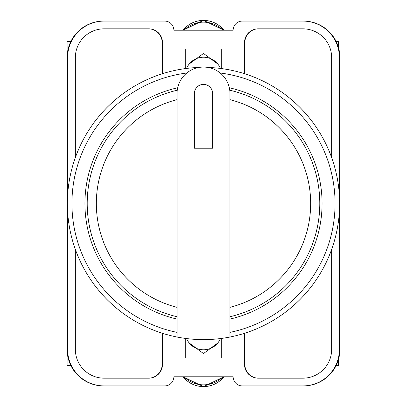 <?xml version="1.0" encoding="UTF-8"?>
<svg xmlns="http://www.w3.org/2000/svg" width="407" height="407" viewBox="0 0 407 407"><rect width="100%" height="100%" fill="white"/><g stroke="black" fill="none" stroke-linecap="round" stroke-linejoin="round"><path stroke-width="0.61" d="M189.199 342.994L203.5 353.551L217.801 342.994M217.801 64.006L203.5 53.449L189.199 64.006M339.397 211.381L339.397 349.43A36.482 36.482 0 0 1 302.915 385.912L242.262 385.912A9.122 9.122 0 0 1 233.14 376.79L173.86 376.79A9.122 9.122 0 0 1 164.738 385.912L104.085 385.912A36.482 36.482 0 0 1 67.603 349.43L67.603 211.381M67.603 195.619L67.603 57.57A36.482 36.482 0 0 1 104.085 21.088L164.738 21.088A9.122 9.122 0 0 1 173.86 30.21L233.14 30.21A9.122 9.122 0 0 1 242.262 21.088L302.915 21.088A36.482 36.482 0 0 1 339.397 57.57L339.397 195.619M331.644 249.425L331.644 349.43A28.729 28.729 0 0 1 302.915 378.159L258.221 378.159A13.68 13.68 0 0 1 244.541 364.479L244.541 333.287M162.459 333.287L162.459 364.479A13.68 13.68 0 0 1 148.779 378.159L104.085 378.159A28.729 28.729 0 0 1 75.356 349.43L75.356 249.425M331.644 157.575L331.644 57.57A28.729 28.729 0 0 0 302.915 28.841L258.221 28.841A13.68 13.68 0 0 0 244.541 42.521L244.541 73.713M162.459 73.713L162.459 42.521A13.68 13.68 0 0 0 148.779 28.841L104.085 28.841A28.729 28.729 0 0 0 75.356 57.57L75.356 157.575M104.085 21.088L103.597 21.088A36.482 36.482 0 0 0 67.114 57.57L67.114 349.43A36.482 36.482 0 0 0 103.597 385.912L104.085 385.912M302.915 385.912L303.403 385.912A36.482 36.482 0 0 0 339.886 349.43L339.886 57.57A36.482 36.482 0 0 0 303.403 21.088L302.915 21.088M303.256 21.088A36.482 36.482 0 0 1 339.738 57.57L339.738 349.43A36.482 36.482 0 0 1 303.256 385.912M103.744 385.912A36.482 36.482 0 0 1 67.262 349.43L67.262 57.57A36.482 36.482 0 0 1 103.744 21.088M148.55 28.841A13.68 13.68 0 0 1 162.23 42.521L162.23 73.784M244.77 73.784L244.77 42.521A13.68 13.68 0 0 1 258.45 28.841M162.23 333.216L162.23 364.479A13.68 13.68 0 0 1 148.55 378.159M244.77 333.216L244.77 364.479A13.68 13.68 0 0 0 258.45 378.159M162.134 333.185L162.134 364.479A13.68 13.68 0 0 1 148.453 378.159M258.547 378.159A13.68 13.68 0 0 1 244.866 364.479L244.866 333.185M148.453 28.841A13.68 13.68 0 0 1 162.134 42.521L162.134 73.815M244.866 73.815L244.866 42.521A13.68 13.68 0 0 1 258.547 28.841M186.579 338.568A18.239 17.908 0 0 0 203.5 349.786A18.239 17.908 0 0 0 220.421 338.568M223.036 376.79A27.361 26.857 180 0 1 183.964 376.79M186.579 68.432A18.239 17.908 0 0 1 203.5 57.214A18.239 17.908 0 0 1 220.421 68.432M223.036 30.21A27.361 26.857 180 0 0 183.964 30.21M67.114 333.338L67.114 365.552L70.874 365.552M70.874 41.448L67.114 41.448L67.114 73.662M208.023 67.45A136.121 136.121 0 0 1 339.606 205.759A136.121 136.121 0 0 1 203.5 339.621A136.121 136.121 0 0 1 67.394 205.759A136.121 136.121 0 0 1 198.977 67.45A136.121 136.121 0 0 0 67.394 205.759A136.121 136.121 0 0 0 203.5 339.621M177.681 87.78A118.564 118.564 0 0 0 177.05 319.078M229.95 319.078A118.564 118.564 0 0 0 229.319 87.78M177.05 93.513A26.45 26.45 0 0 1 203.5 67.063A26.45 26.45 0 0 1 229.95 93.513L229.95 337.032L177.05 337.032L177.05 93.513M229.741 90.212A116.285 116.285 0 0 1 229.95 316.738M212.622 93.513A9.122 9.122 0 0 0 203.5 84.391A9.122 9.122 0 0 0 194.378 93.513L194.378 148.234L212.622 148.234L212.622 93.513M177.05 316.738A116.285 116.285 0 0 1 177.259 90.212A116.285 116.285 0 0 0 177.05 316.738M338.482 47.558L338.482 41.448L336.126 41.448M336.126 365.552L338.482 365.552L338.482 359.442M183.064 376.79A25.895 25.422 0 0 0 223.936 376.79M183.064 30.21A25.895 25.422 0 0 1 223.936 30.21M229.95 332.377A131.563 131.563 0 0 0 220.202 73.001M186.798 73.001A131.563 131.563 0 0 0 177.05 332.377M229.95 307.351A107.168 107.168 0 0 0 229.95 99.649M177.05 99.649A107.168 107.168 0 0 0 177.05 307.351M185.261 338.395L185.261 357.982M221.739 338.395L221.739 357.982M183.053 376.79L203.5 386.65L223.947 376.79M221.739 68.605L221.739 49.018M185.261 68.605L185.261 49.018M183.053 30.21L203.5 20.35L223.947 30.21"/></g></svg>
